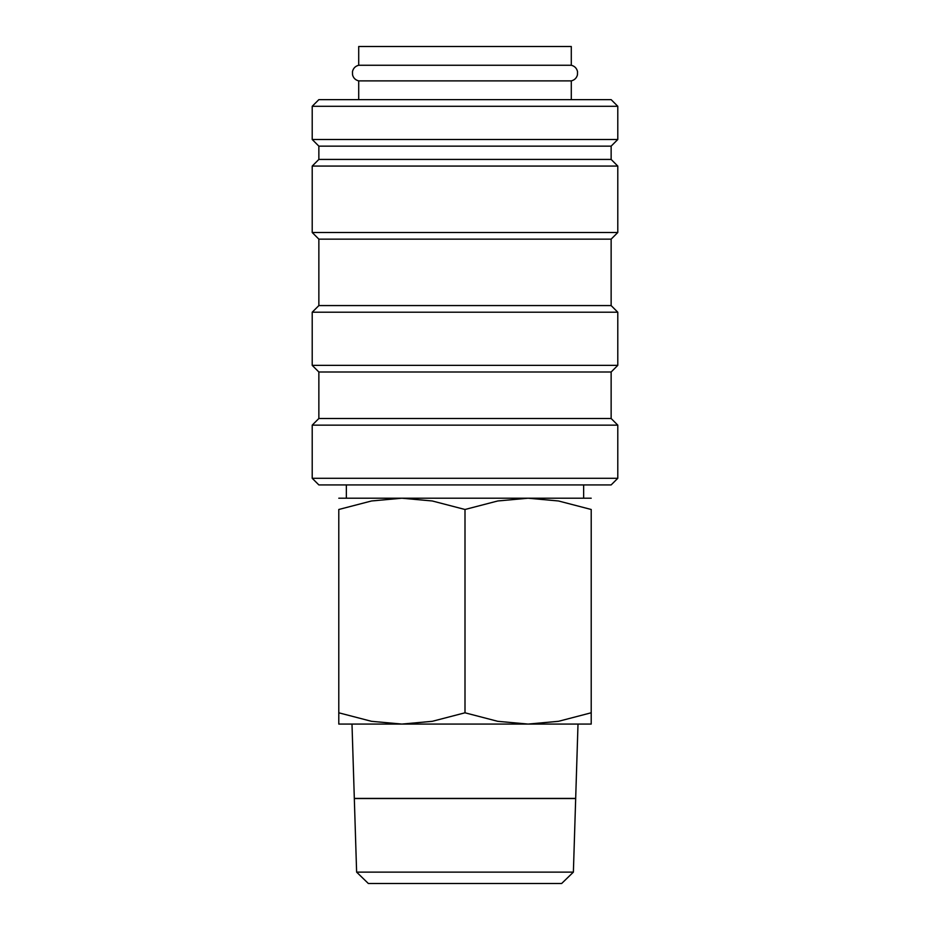 <?xml version="1.0" encoding="UTF-8"?>
<svg xmlns="http://www.w3.org/2000/svg" width="930" height="930" viewBox="0 0 930 930"><rect width="100%" height="100%" fill="white"/><g stroke="black" fill="none" stroke-linecap="round" stroke-linejoin="round"><path stroke-width="1.4" d="M358.713 80.887C355.481 80.073 353.423 78.073 352.54 74.853L352.47 71.61C353.272 68.227 355.353 66.111 358.713 65.263L571.287 65.263C574.647 66.111 576.728 68.227 577.53 71.61L577.46 74.853C576.577 78.073 574.519 80.073 571.287 80.887L358.713 80.887L358.713 99.638M465 478.287L312.213 478.287L318.862 484.925L611.138 484.925L617.787 478.287L465 478.287M611.138 418.5L318.862 418.5L318.862 372L611.138 372L611.138 418.5L617.787 425.138L312.213 425.138L312.213 478.287M611.138 305.575L318.862 305.575L318.862 239.138L611.138 239.138L611.138 305.575L617.787 312.213L617.787 365.362L312.213 365.362L318.862 372M617.787 312.213L312.213 312.213L312.213 365.362M611.138 159.425L318.862 159.425L318.862 146.138L611.138 146.138L611.138 159.425L617.787 166.075L617.787 232.5L312.213 232.5L318.862 239.138M617.787 166.075L312.213 166.075L312.213 232.5M617.787 106.287L312.213 106.287L318.862 99.638L611.138 99.638L617.787 106.287L617.787 139.5L312.213 139.5L318.862 146.138M591.213 724.075L528.112 724.075L497.701 721.308L465 712.798L432.299 721.308L401.888 724.075L371.489 721.308L338.787 712.798C338.787 727.888 338.787 727.888 338.787 712.775L338.787 509.489L371.489 500.979L401.888 498.213L432.299 500.979L465 509.489L497.701 500.979L528.112 498.213L558.512 500.979L591.213 509.489L591.213 712.798C591.213 727.888 591.213 727.888 591.213 712.775L558.512 721.308L528.112 724.075L338.787 724.075M591.213 498.213L338.787 498.213M573.38 872.131L356.62 872.131L354.318 798.533L575.682 798.533L573.38 872.131L561.65 883.5L368.35 883.5L356.62 872.131M351.993 724.075L354.318 798.405L575.682 798.405L578.007 724.075M571.287 65.263L571.287 46.5L358.713 46.5L358.713 65.263M591.213 509.512C591.213 494.4 591.213 494.4 591.213 509.512M338.787 509.512C338.787 494.4 338.787 494.4 338.787 509.512M465 509.489L465 712.798M318.862 418.5L312.213 425.138M318.862 305.575L312.213 312.213M318.862 159.425L312.213 166.075M312.213 106.287L312.213 139.5M346.355 484.925L346.355 498.213M583.645 484.925L583.645 498.213M571.287 80.887L571.287 99.638M611.138 146.138L617.787 139.5M611.138 239.138L617.787 232.5M611.138 372L617.787 365.362M617.787 425.138L617.787 478.287"/></g></svg>
